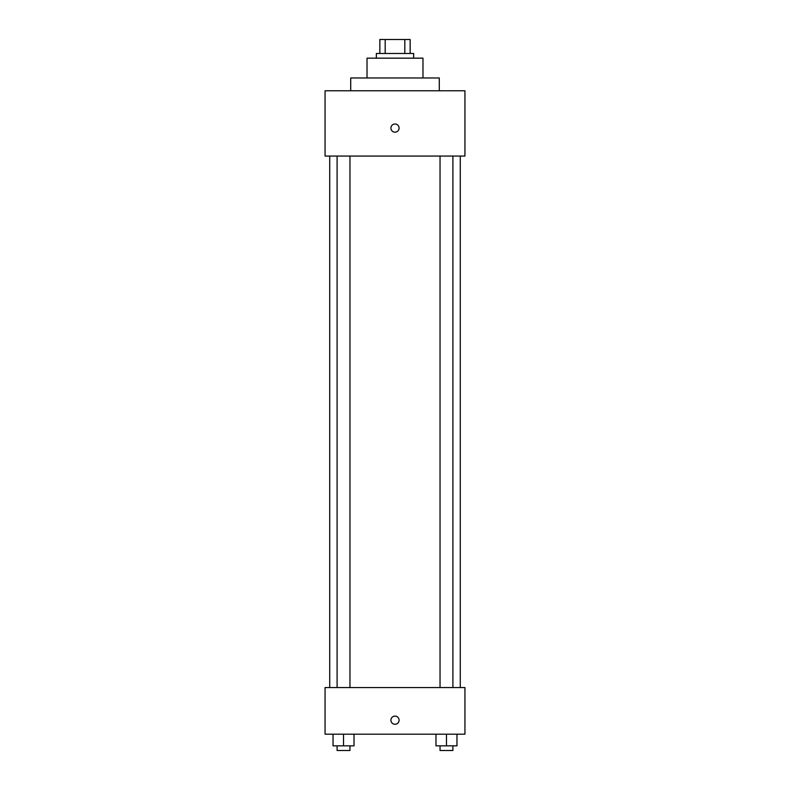 <?xml version="1.0" encoding="UTF-8"?>
<svg xmlns="http://www.w3.org/2000/svg" width="790" height="790" viewBox="0 0 790 790"><rect width="100%" height="100%" fill="white"/><g stroke="black" fill="none" stroke-linecap="round" stroke-linejoin="round"><path stroke-width="1.19" d="M385.184 53.483L385.184 39.5L379.852 39.5L379.852 53.483L379.852 39.5M385.184 39.5L410.148 39.5L410.148 53.483M404.816 53.483L404.816 39.5M376.346 58.154L376.346 53.483L413.654 53.483L413.654 58.154M367.024 77.963L367.024 58.154L422.976 58.154L422.976 77.963M350.711 90.781L350.711 77.963L439.289 77.963L439.289 90.781M325.065 90.781L464.935 90.781L464.935 156.055L325.065 156.055L325.065 90.781M395 132.167A4.078 4.078 0 0 1 391.465 126.044A4.078 4.078 0 0 1 398.535 126.044A4.078 4.078 0 0 1 395 132.167M325.065 687.557L464.935 687.557L464.935 734.187L325.065 734.187L325.065 687.557M395 724.272A4.078 4.078 0 0 1 391.465 718.159A4.078 4.078 0 0 1 398.535 718.159A4.078 4.078 0 0 1 395 724.272M435.981 734.187L435.981 745.839L456.966 745.839L456.966 734.187L456.966 745.839M446.469 745.839L446.469 734.187M452.907 745.839L452.907 750.5L440.04 750.5L440.04 745.839M333.034 734.187L333.034 745.839L354.019 745.839L354.019 734.187L354.019 745.839M343.531 745.839L343.531 734.187M349.96 745.839L349.96 750.5L337.093 750.5L337.093 745.839M460.274 687.557L460.274 156.055M329.726 687.557L329.726 156.055M440.04 156.055L440.04 687.557M452.907 156.055L452.907 687.557M349.96 687.557L349.96 156.055M337.093 687.557L337.093 156.055"/></g></svg>
